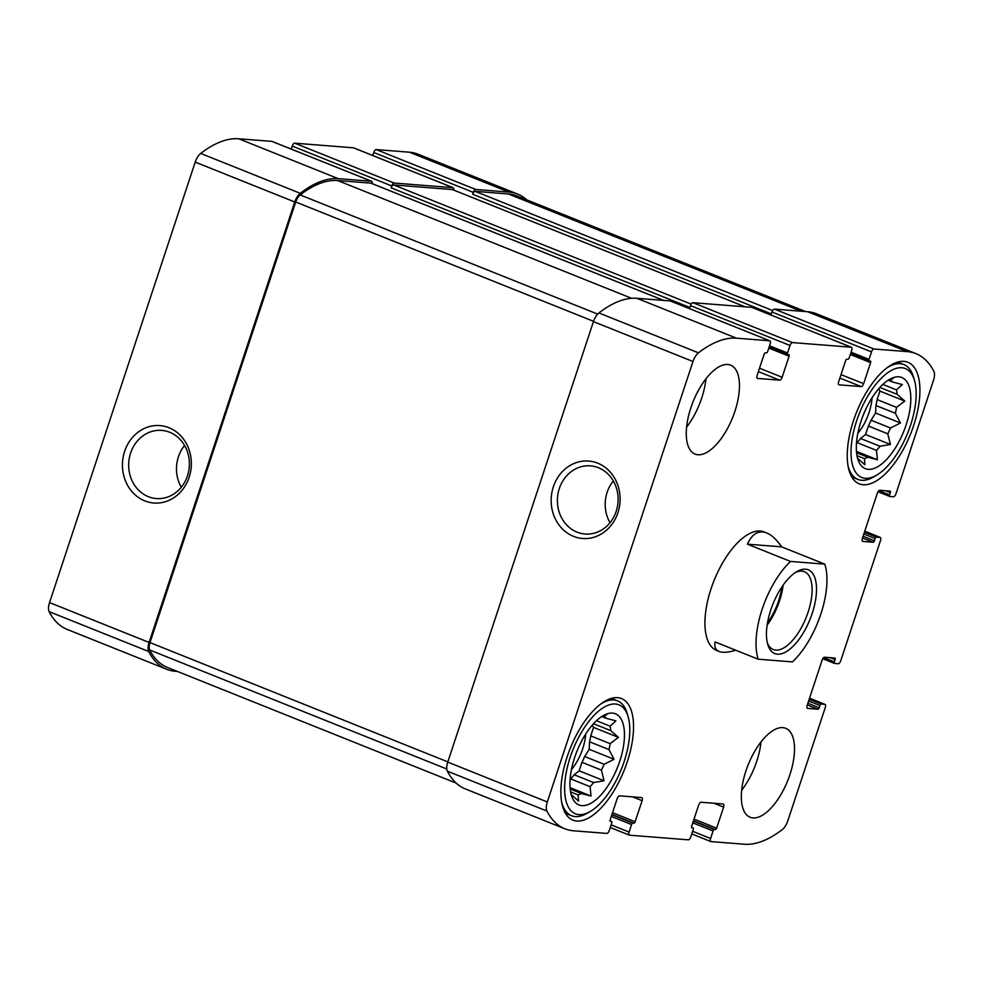 <?xml version="1.0" encoding="UTF-8"?>
<svg xmlns="http://www.w3.org/2000/svg" width="983" height="983" viewBox="0 0 983 983"><rect width="100%" height="100%" fill="white"/><g stroke="black" fill="none" stroke-linecap="round" stroke-linejoin="round"><path stroke-width="1.47" d="M584.688 756.505L604.127 764.295A42.306 18.812 -68.2 0 1 601.412 770.094L581.985 762.317A42.306 18.812 -68.2 0 0 584.688 756.505L589.198 749.316L589.554 741.796A42.306 18.812 -68.2 0 0 590.722 735.874L593.535 727.383L592.38 724.999M604.127 764.295L614.068 759.281L608.981 749.587A42.306 18.812 -68.2 0 0 610.16 743.652L590.722 735.874M608.981 749.587L589.554 741.796M610.16 743.652L618.405 737.348L610.775 730.639A42.306 18.812 -68.2 0 0 610.099 726.179L596.472 720.723M610.775 730.639L593.511 723.721M610.099 726.179L615.911 720.846L606.314 718.34A42.306 18.812 -68.2 0 0 603.98 716.533L602.604 715.993M606.314 718.34L601.768 716.509M570.877 794.325L578.508 801.034L578.065 794.891A42.306 18.812 -68.2 0 0 581.444 793.539L570.189 789.03M578.065 794.891L570.607 791.905M574.183 774.764A42.306 18.812 -68.2 0 1 570.668 778.892L590.095 786.683A42.306 18.812 -68.2 0 0 593.609 782.554L574.183 774.764L579.171 770.807L581.985 762.317M871.061 420.22L890.5 427.998A42.306 18.812 -68.2 0 1 887.784 433.81L868.358 426.02A42.306 18.812 -68.2 0 0 871.061 420.22L875.57 413.032L875.927 405.512A42.306 18.812 -68.2 0 0 877.106 399.589L879.908 391.099L878.765 388.715M890.5 427.998L900.44 422.997L895.366 413.29A42.306 18.812 -68.2 0 0 896.533 407.367L877.106 399.589M895.366 413.29L875.927 405.512M896.533 407.367L904.79 401.064L897.16 394.355A42.306 18.812 -68.2 0 0 896.484 389.895L882.857 384.427M897.16 394.355L879.896 387.437M896.484 389.895L902.283 384.55L892.699 382.043A42.306 18.812 -68.2 0 0 890.352 380.249L888.976 379.696M892.699 382.043L888.14 380.224M857.262 458.041L864.893 464.75L864.438 458.606A42.306 18.812 -68.2 0 0 867.817 457.255L856.574 452.745M864.438 458.606L856.979 455.62M860.555 438.479A42.306 18.812 -68.2 0 1 857.041 442.608L876.467 450.386A42.306 18.812 -68.2 0 0 879.994 446.257L860.555 438.479L865.556 434.511L868.358 426.02M526.814 199.893A144.476 64.239 111.8 0 0 517.685 194.093A144.476 64.239 111.8 0 0 508.985 192.09L475.76 189.473A3.195 1.425 111.8 0 0 473.29 192.361L472.676 194.241L771.336 313.884L771.962 312.004L871.516 351.889L869.033 359.409A1.597 0.713 111.8 0 0 869.169 360.945A1.597 0.713 111.8 0 0 869.267 360.97L870.373 361.056A1.597 0.713 111.8 0 1 870.459 361.08A1.597 0.713 111.8 0 1 870.606 362.616L863.639 383.677A3.195 1.425 111.8 0 1 861.182 386.577L839.15 384.844A3.195 1.425 111.8 0 1 838.954 384.795A3.195 1.425 111.8 0 1 838.671 381.711L845.638 360.65A1.597 0.713 111.8 0 1 846.867 359.213L847.973 359.299A1.597 0.713 111.8 0 0 849.201 357.849L851.696 350.329A3.195 1.425 111.8 0 0 851.413 347.245A3.195 1.425 111.8 0 0 851.217 347.208L792.47 342.588A3.195 1.425 111.8 0 0 790.013 345.475L787.53 352.995A1.597 0.713 111.8 0 0 787.666 354.531A1.597 0.713 111.8 0 0 787.764 354.556L788.857 354.642A1.597 0.713 111.8 0 1 788.956 354.666A1.597 0.713 111.8 0 1 789.103 356.202L782.136 377.263A3.195 1.425 111.8 0 1 779.666 380.163L757.647 378.43A3.195 1.425 111.8 0 1 757.451 378.381A3.195 1.425 111.8 0 1 757.168 375.297L764.135 354.249A1.597 0.713 111.8 0 1 765.364 352.799L766.47 352.885A1.597 0.713 111.8 0 0 767.698 351.435L770.193 343.915A3.195 1.425 111.8 0 0 769.91 340.843A3.195 1.425 111.8 0 0 769.714 340.794L736.488 338.177A144.476 64.239 111.8 0 0 698.471 352.836A10.776 4.792 111.8 0 0 692.99 361.511L547.31 801.981A10.776 4.792 111.8 0 0 546.929 811.049A144.476 64.239 111.8 0 0 564.869 828.78A144.476 64.239 111.8 0 0 573.568 830.795L606.794 833.412A3.195 1.425 111.8 0 0 609.263 830.512L611.745 822.992A1.597 0.713 111.8 0 0 611.61 821.456A1.597 0.713 111.8 0 0 611.512 821.432L610.406 821.346A1.597 0.713 111.8 0 1 610.308 821.321A1.597 0.713 111.8 0 1 610.173 819.785L617.14 798.724A3.195 1.425 111.8 0 1 619.597 795.837L641.629 797.569A3.195 1.425 111.8 0 1 641.825 797.606A3.195 1.425 111.8 0 1 642.096 800.69L635.141 821.751A1.597 0.713 111.8 0 1 633.9 823.189L632.806 823.103A1.597 0.713 111.8 0 0 631.577 824.553L629.083 832.073A3.195 1.425 111.8 0 0 629.366 835.157A3.195 1.425 111.8 0 0 629.562 835.194L688.297 839.826A3.195 1.425 111.8 0 0 690.766 836.926L693.248 829.406A1.597 0.713 111.8 0 0 693.113 827.87A1.597 0.713 111.8 0 0 693.015 827.846L691.909 827.76A1.597 0.713 111.8 0 1 691.811 827.735A1.597 0.713 111.8 0 1 691.676 826.199L698.643 805.138A3.195 1.425 111.8 0 1 701.1 802.251L723.132 803.983A3.195 1.425 111.8 0 1 723.328 804.02A3.195 1.425 111.8 0 1 723.611 807.104L716.644 828.165A1.597 0.713 111.8 0 1 715.415 829.603L714.309 829.517A1.597 0.713 111.8 0 0 713.08 830.967L710.586 838.487A3.195 1.425 111.8 0 0 710.869 841.571A3.195 1.425 111.8 0 0 711.065 841.608L744.291 844.225A144.476 64.239 111.8 0 0 782.308 829.566A10.776 4.792 111.8 0 0 787.788 820.903L825.302 707.453A3.195 1.425 111.8 0 0 825.02 704.381A3.195 1.425 111.8 0 0 824.835 704.332L821.161 704.049A1.597 0.713 111.8 0 0 819.933 705.487L819.183 707.748A1.597 0.713 111.8 0 1 817.954 709.198L807.67 708.387A3.195 1.425 111.8 0 1 807.473 708.338A3.195 1.425 111.8 0 1 807.203 705.266L822.12 660.134A3.195 1.425 111.8 0 1 824.59 657.246L834.862 658.057A1.597 0.713 111.8 0 1 834.96 658.069A1.597 0.713 111.8 0 1 835.095 659.618L834.358 661.866A1.597 0.713 111.8 0 0 834.493 663.414A1.597 0.713 111.8 0 0 834.592 663.427L838.266 663.722A3.195 1.425 111.8 0 0 840.723 660.834L880.522 540.49A3.195 1.425 111.8 0 0 880.24 537.418A3.195 1.425 111.8 0 0 880.055 537.369L876.381 537.087A1.597 0.713 111.8 0 0 875.14 538.524L874.403 540.785A1.597 0.713 111.8 0 1 873.174 542.235L862.89 541.424A3.195 1.425 111.8 0 1 862.693 541.375A3.195 1.425 111.8 0 1 862.41 538.303L877.34 493.171A3.195 1.425 111.8 0 1 879.797 490.284L890.082 491.095A1.597 0.713 111.8 0 1 890.18 491.107A1.597 0.713 111.8 0 1 890.315 492.655L889.578 494.904A1.597 0.713 111.8 0 0 889.713 496.452A1.597 0.713 111.8 0 0 889.812 496.464L893.486 496.759A3.195 1.425 111.8 0 0 895.943 493.871L933.457 380.421A10.776 4.792 111.8 0 0 933.85 371.353A144.476 64.239 111.8 0 0 915.91 353.622A144.476 64.239 111.8 0 0 907.211 351.607L873.985 349.002A3.195 1.425 111.8 0 0 871.516 351.889M517.685 194.093L418.131 154.22A144.476 64.239 111.8 0 0 409.432 152.205L376.206 149.588A3.195 1.425 111.8 0 0 373.737 152.488L372.741 155.498M453.667 190.051A3.195 1.425 111.8 0 0 453.188 187.728A3.195 1.425 111.8 0 0 452.991 187.679L394.257 183.059A3.195 1.425 111.8 0 0 391.787 185.959L391.173 187.839L689.833 307.47L690.459 305.59L790.013 345.475M353.806 147.942A3.195 1.425 111.8 0 0 353.634 147.843A3.195 1.425 111.8 0 0 353.438 147.806L294.703 143.174A3.195 1.425 111.8 0 0 292.234 146.074L291.238 149.084M372.164 183.637A3.195 1.425 111.8 0 0 371.685 181.314A3.195 1.425 111.8 0 0 371.488 181.265L338.263 178.66A144.476 64.239 111.8 0 0 300.245 193.307A10.776 4.792 111.8 0 0 294.765 201.982L149.097 642.452A10.776 4.792 111.8 0 0 148.703 651.52A144.476 64.239 111.8 0 0 166.643 669.263A144.476 64.239 111.8 0 0 175.355 671.266L177.431 671.438M272.303 141.54A3.195 1.425 111.8 0 0 272.131 141.429A3.195 1.425 111.8 0 0 271.935 141.392L238.709 138.775A144.476 64.239 111.8 0 0 200.692 153.434A10.776 4.792 111.8 0 0 195.212 162.097L49.543 602.579A10.776 4.792 111.8 0 0 49.15 611.647A144.476 64.239 111.8 0 0 67.09 629.378L166.643 669.263M124.62 451.369A38.829 34.442 -85.5 0 0 162.564 502.448A38.829 34.442 -85.5 0 0 183.514 439.094A38.829 34.442 -85.5 0 0 124.62 451.369M915.91 353.622L816.357 313.737A144.476 64.239 111.8 0 0 807.645 311.734L907.211 351.607M771.962 312.004A3.195 1.425 111.8 0 1 774.42 309.117L807.645 311.734M752.02 307.47A3.195 1.425 111.8 0 0 751.86 307.372A3.195 1.425 111.8 0 0 751.663 307.323L851.217 347.208M690.459 305.59A3.195 1.425 111.8 0 1 692.917 302.703L751.663 307.323M670.517 301.056A3.195 1.425 111.8 0 0 670.345 300.958A3.195 1.425 111.8 0 0 670.16 300.909L769.714 340.794M564.869 828.78L465.315 788.907A144.476 64.239 111.8 0 1 447.376 771.163A10.776 4.792 111.8 0 1 447.756 762.095L593.437 321.625A10.776 4.792 111.8 0 1 598.905 312.95A144.476 64.239 111.8 0 1 636.935 298.304L670.16 300.909M553.343 486.843A38.829 34.442 -85.5 0 0 591.287 537.922A38.829 34.442 -85.5 0 0 612.249 474.556A38.829 34.442 -85.5 0 0 553.343 486.843M745.888 771.041A47.897 21.294 111.8 0 0 750.103 817.242A47.897 21.294 111.8 0 0 789.951 774.506A47.897 21.294 111.8 0 0 785.724 728.317A47.897 21.294 111.8 0 0 745.888 771.041M690.828 407.896A47.897 21.294 111.8 0 0 695.055 454.085A47.897 21.294 111.8 0 0 734.891 411.361A47.897 21.294 111.8 0 0 730.664 365.172A47.897 21.294 111.8 0 0 690.828 407.896M913.686 425.43A65.456 29.109 -68.2 0 1 859.24 483.82A65.456 29.109 -68.2 0 1 856.562 412.233A65.456 29.109 -68.2 0 1 907.911 362.297A65.456 29.109 -68.2 0 1 913.686 425.43M627.301 761.714A65.456 29.109 -68.2 0 1 572.856 820.105A65.456 29.109 -68.2 0 1 570.189 748.53A65.456 29.109 -68.2 0 1 621.539 698.581A65.456 29.109 -68.2 0 1 627.301 761.714M824.786 564.131A63.858 28.396 -68.2 0 1 792.445 661.903L758.2 659.212A63.858 28.396 -68.2 0 1 762.12 609.362A63.858 28.396 -68.2 0 1 790.541 561.44L824.786 564.131L781.645 546.855C776.681 539.642 771.68 534.998 766.642 532.933L764.135 531.926A63.858 28.396 111.8 0 0 711.016 588.891A63.858 28.396 111.8 0 0 716.644 650.476L719.151 651.483C722.837 652.909 728.354 652.479 735.689 650.193M371.23 183.293A3.195 1.425 111.8 0 0 371.058 183.194A3.195 1.425 111.8 0 0 370.874 183.145L337.648 180.54A142.879 63.526 111.8 0 0 300.171 194.929A8.786 3.907 111.8 0 0 295.699 201.994L149.994 642.587A8.786 3.907 111.8 0 0 149.686 649.984A142.879 63.526 111.8 0 0 167.356 667.408L456.186 783.107M452.733 189.707A3.195 1.425 111.8 0 0 452.561 189.608A3.195 1.425 111.8 0 0 452.377 189.559L393.63 184.939A3.195 1.425 111.8 0 0 391.173 187.839M805.569 311.562L516.972 195.961A142.879 63.526 111.8 0 0 508.358 193.97L475.133 191.353A3.195 1.425 111.8 0 0 472.676 194.241M613.306 480.945A34.184 30.338 -85.5 0 0 607.125 492.311A34.184 30.338 -85.5 0 0 610.013 522.698M559.327 488.551A34.184 30.338 -85.5 0 0 585.082 534.027A34.184 30.338 -85.5 0 0 618 502.325A34.184 30.338 -85.5 0 0 590.439 465.856A34.184 30.338 -85.5 0 0 559.327 488.551M184.571 445.471A34.184 30.338 -85.5 0 0 178.402 456.849A34.184 30.338 -85.5 0 0 181.29 487.236M130.604 453.089A34.184 30.338 -85.5 0 0 156.346 498.553A34.184 30.338 -85.5 0 0 189.277 466.851A34.184 30.338 -85.5 0 0 161.716 430.394A34.184 30.338 -85.5 0 0 130.604 453.089M619.781 761.125A49.089 21.823 -68.2 0 1 573.9 800.678A49.089 21.823 -68.2 0 1 576.935 751.233A49.089 21.823 -68.2 0 1 608.882 713.363A49.089 21.823 -68.2 0 1 619.781 761.125M624.18 761.469A58.673 26.086 -68.2 0 1 590.279 811.442A58.673 26.086 -68.2 0 1 572.978 749.648A58.673 26.086 -68.2 0 1 628.162 716.89A58.673 26.086 -68.2 0 1 624.18 761.469M581.444 793.539L591.029 796.046L590.095 786.683M593.609 782.554L604.053 780.772L601.412 770.094M603.98 716.533L607.236 714.186M585.659 734.092A31.923 14.192 -68.2 0 1 582.686 748.8A31.923 14.192 -68.2 0 1 571.418 769.652M570.054 779.863L570.668 778.892M590.279 811.442L587.244 813.211A61.868 27.512 -68.2 0 1 571.541 815.706A61.868 27.512 -68.2 0 1 561.588 801.895M600.81 703.975A61.868 27.512 -68.2 0 1 617.545 700.854A61.868 27.512 -68.2 0 1 627.191 713.511L628.162 716.89M906.154 424.84A49.089 21.823 -68.2 0 1 860.285 464.394A49.089 21.823 -68.2 0 1 863.32 414.937A49.089 21.823 -68.2 0 1 895.255 377.079A49.089 21.823 -68.2 0 1 906.154 424.84M910.565 425.184A58.673 26.086 -68.2 0 1 876.664 475.145A58.673 26.086 -68.2 0 1 859.363 413.364A58.673 26.086 -68.2 0 1 914.534 380.593A58.673 26.086 -68.2 0 1 910.565 425.184M867.817 457.255L877.414 459.761L876.467 450.386M879.994 446.257L890.426 444.476L887.784 433.81M890.352 380.249L893.608 377.902M872.044 397.808A31.923 14.192 -68.2 0 1 869.058 412.516A31.923 14.192 -68.2 0 1 857.803 433.356M856.439 443.579L857.041 442.608M876.664 475.145L873.629 476.927A61.868 27.512 -68.2 0 1 857.913 479.421A61.868 27.512 -68.2 0 1 847.96 465.61M887.182 367.691A61.868 27.512 -68.2 0 1 903.93 364.57A61.868 27.512 -68.2 0 1 913.563 377.226L914.534 380.593M705.941 378.811A47.897 21.294 -68.2 0 1 701.702 398.066A47.897 21.294 -68.2 0 1 686.589 427.15M761.002 741.968A47.897 21.294 -68.2 0 1 756.763 761.223A47.897 21.294 -68.2 0 1 741.649 790.295M879.908 391.099L904.79 401.064M875.57 413.032L900.44 422.997M865.556 434.511L890.426 444.476M856.439 451.369L877.414 459.761M593.535 727.383L618.405 737.348M589.198 749.316L614.068 759.281M579.171 770.807L604.053 780.772M570.066 787.653L591.029 796.046M790.541 561.44L747.399 544.164C752.155 533.708 758.569 529.972 766.642 532.933M758.2 659.212L715.059 641.936C714.186 646.802 715.55 649.984 719.151 651.483M770.746 610.038A45.095 20.053 -68.2 0 1 796.808 571.627A45.095 20.053 -68.2 0 1 810.103 619.13A45.095 20.053 -68.2 0 1 767.698 644.32A45.095 20.053 -68.2 0 1 770.746 610.038M781.645 546.855L747.399 544.164M795.259 572.61A41.9 18.628 -68.2 0 1 804.426 571.713A41.9 18.628 -68.2 0 1 806.134 617.545A41.9 18.628 -68.2 0 1 773.252 649.517A41.9 18.628 -68.2 0 1 767.244 642.538M783.144 585.131A41.9 18.628 -68.2 0 1 767.133 625.114M781.915 586.925A39.91 17.743 -68.2 0 1 767.477 622.964M409.432 152.205L508.985 192.09M376.206 149.588L475.76 189.473M373.737 152.488L473.29 192.361M353.438 147.806L452.991 187.679M294.703 143.174L394.257 183.059M292.234 146.074L391.787 185.959M271.935 141.392L371.488 181.265M238.709 138.775L338.263 178.66M200.692 153.434L300.245 193.307M195.212 162.097L294.765 201.982M49.543 602.579L149.097 642.452M49.15 611.647L148.703 651.52M864.745 531.238L880.055 537.369M864.401 532.282L876.381 537.087M863.836 534.002L875.14 538.524M863.086 536.251L874.403 540.785M862.521 537.971L873.174 542.235M885.523 490.726L890.315 492.655M878.913 490.64L889.578 494.904M889.713 496.452L877.991 491.758L889.627 496.403M774.42 309.117L873.985 349.002M851.069 352.209L869.033 359.409M869.169 360.945L850.639 353.524L869.083 360.896M850.32 354.494L870.606 362.616M841.018 374.621L863.639 383.677M839.887 378.05L861.182 386.577M692.917 302.703L792.47 342.588M769.566 345.807L787.53 352.995M787.666 354.531L769.136 347.11L787.58 354.482M768.804 348.08L789.103 356.202M759.515 368.207L782.136 377.263M758.385 371.635L779.666 380.163M636.935 298.304L736.488 338.177M598.905 312.95L698.471 352.836M593.437 321.625L692.99 361.511M447.756 762.095L547.31 801.981M447.376 771.163L546.929 811.049M610.038 820.842L611.512 821.432M632.511 796.844L642.096 800.69M612.52 812.683L635.141 821.751M611.954 814.403L633.9 823.189M611.844 814.71L632.806 823.103M611.279 816.431L631.577 824.553M611.119 824.884L629.083 832.073M714.014 803.258L723.611 807.104M694.023 819.097L716.644 828.165M693.457 820.817L715.415 829.603M693.359 821.124L714.309 829.517M692.782 822.845L713.08 830.967M692.622 831.299L710.586 838.487M825.02 704.381L809.537 698.176L824.835 704.332M809.181 699.245L821.161 704.049M808.616 700.965L819.933 705.487M807.879 703.214L819.183 707.748M807.301 704.934L817.954 709.198M830.303 657.688L835.095 659.618M823.705 657.602L834.358 661.866M822.783 658.696L834.407 663.365M370.874 183.145L663.55 300.393M337.648 180.54L631.627 298.304M300.171 194.929L597.664 314.105M295.699 201.994L593.535 321.306M149.994 642.587L447.83 761.886M149.686 649.984L446.786 769.001M452.377 189.559L745.053 306.807M393.63 184.939L691.147 304.116M475.133 191.353L772.65 310.53M508.358 193.97L801.034 311.206M353.634 147.843L453.188 187.728M272.131 141.429L371.685 181.314M864.757 531.213L880.24 537.418M751.86 307.372L851.413 347.245M670.345 300.958L769.91 340.843M610.025 820.817L611.61 821.456M610.259 827.502L629.366 835.157M691.762 833.916L710.869 841.571M822.771 658.721L834.493 663.414M371.058 183.194L663.648 300.405M452.561 189.608L745.151 306.807M617.545 700.854L611.377 698.385M571.541 815.706L565.372 813.236M903.93 364.57L897.749 362.1M857.913 479.421L851.745 476.952"/></g></svg>
